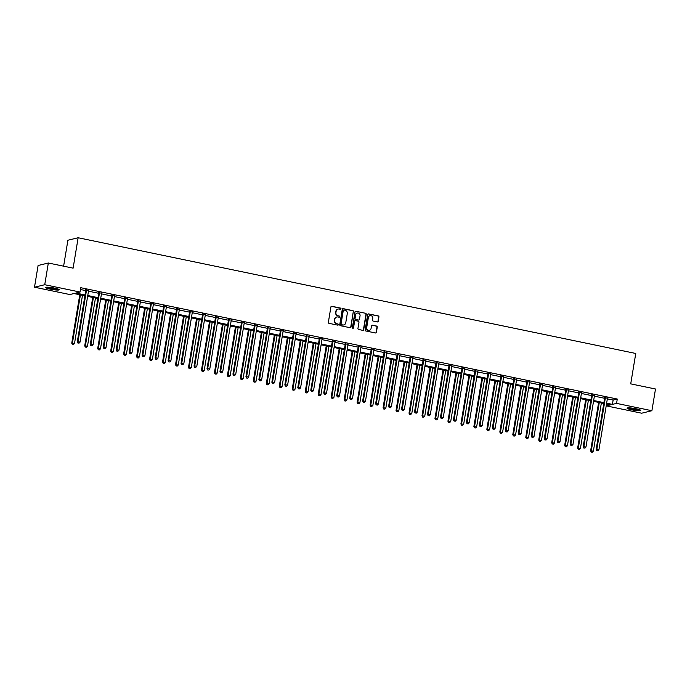 <?xml version="1.0" encoding="UTF-8"?>
<svg xmlns="http://www.w3.org/2000/svg" width="690" height="690" viewBox="0 0 690 690"><rect width="100%" height="100%" fill="white"/><g stroke="black" fill="none" stroke-linecap="round" stroke-linejoin="round"><path stroke-width="1.03" d="M341.007 308.801A0.612 0.578 76.3 0 0 340.532 308.085L331.856 306.291A0.871 0.828 76.3 0 0 330.898 306.972L328.362 322.316A0.871 0.828 76.3 0 0 329.035 323.343L337.703 325.137A0.612 0.578 76.3 0 0 338.376 324.662A0.612 0.578 76.3 0 0 337.902 323.946L336.78 323.714A2.786 2.639 76.3 0 1 334.624 320.445L334.831 319.168A2.786 2.639 76.3 0 1 337.902 316.977L339.023 317.21A0.612 0.578 76.3 0 0 339.687 316.736A0.612 0.578 76.3 0 0 339.221 316.02L338.091 315.787A2.786 2.639 76.3 0 1 335.935 312.518L336.151 311.233A2.786 2.639 76.3 0 1 339.213 309.051L340.334 309.284A0.612 0.578 76.3 0 0 341.007 308.801M340.429 309.293A0.612 0.578 76.3 0 0 340.256 308.154L331.579 306.36A0.871 0.828 76.3 0 0 331.373 306.343M337.807 325.154A0.612 0.578 76.3 0 0 337.626 324.015L336.78 323.714M339.118 317.219A0.612 0.578 76.3 0 0 338.945 316.089L338.091 315.787M631.738 409.817A6.926 0.914 9.4 0 1 627.063 408.161A6.926 0.914 9.4 0 1 636.059 408.765A6.926 0.914 9.4 0 1 640.734 410.421A6.926 0.914 9.4 0 1 631.738 409.817M50.353 289.162A6.926 0.914 9.4 0 1 45.669 287.506A6.926 0.914 9.4 0 1 54.665 288.118A6.926 0.914 9.4 0 1 59.34 289.774A6.926 0.914 9.4 0 1 50.353 289.162M377.266 321.928A0.871 0.828 76.3 0 0 378.224 321.247L378.931 316.943A0.871 0.828 76.3 0 0 378.258 315.916L368.624 313.916A0.871 0.828 76.3 0 0 367.666 314.606L365.131 329.949A0.871 0.828 76.3 0 0 365.804 330.967L375.438 332.968A0.871 0.828 76.3 0 0 376.395 332.287L377.257 327.086A0.871 0.828 76.3 0 0 376.576 326.06L372.453 325.206A0.871 0.828 76.3 0 0 371.496 325.887L371.073 328.466A2.329 2.208 76.3 0 1 369.443 330.286A2.329 2.208 76.3 0 1 366.709 327.56L368.382 317.46A2.329 2.208 76.3 0 1 370.013 315.649A2.329 2.208 76.3 0 1 372.747 318.366L372.471 320.048A0.871 0.828 76.3 0 0 373.143 321.074L377.266 321.928M84.904 295.803L73.985 293.535L69.837 294.544L34.5 287.213L38.097 265.495L48.334 263.011L73.114 268.151L78.142 237.748L635.757 353.47L630.72 383.864L655.5 389.005L651.903 410.723L641.666 413.207L606.329 405.875L610.477 404.866L606.493 404.038M48.334 263.011L44.738 284.72L80.075 292.051L75.926 293.06L85.051 294.958M607.347 398.855L613.134 400.053L617.283 399.044L80.799 287.713L80.075 292.051M617.283 399.044L616.567 403.383L651.903 410.723M353.547 311.673A0.871 0.828 76.3 0 0 352.875 310.647L343.24 308.654A0.871 0.828 76.3 0 0 342.283 309.336L339.747 324.68A0.871 0.828 76.3 0 0 340.42 325.706L350.054 327.698A0.871 0.828 76.3 0 0 351.012 327.017L353.271 311.742A0.871 0.828 76.3 0 0 352.599 310.716L342.964 308.723A0.871 0.828 76.3 0 0 342.757 308.706M355.937 311.285L365.571 313.286A0.871 0.828 76.3 0 1 366.243 314.304L363.699 329.647A0.871 0.828 76.3 0 1 362.742 330.338L358.619 329.484A0.871 0.828 76.3 0 1 357.946 328.457L358.981 322.239A0.871 0.828 76.3 0 0 358.3 321.212L355.566 320.643A0.871 0.828 76.3 0 0 354.608 321.324L353.539 327.81A0.612 0.578 76.3 0 1 353.108 328.285A0.612 0.578 76.3 0 1 352.392 327.569L354.979 311.966A0.871 0.828 76.3 0 1 355.937 311.285L365.571 313.286M78.142 237.748L67.905 240.241L63.609 266.176M80.497 289.515L85.767 290.611M88.484 291.18L98.739 293.302M101.456 293.871L111.711 296.001M114.428 296.562L124.683 298.692M127.4 299.253L137.655 301.383M140.372 301.944L150.627 304.074M153.344 304.635L163.599 306.765M166.316 307.326L176.571 309.456M179.288 310.017L189.543 312.147M192.26 312.717L202.515 314.838M205.232 315.408L215.487 317.529M218.204 318.099L228.45 320.22M231.176 320.79L241.422 322.92M244.148 323.481L254.394 325.611M257.12 326.172L267.366 328.302M270.092 328.863L280.338 330.993M283.064 331.554L293.31 333.684M296.036 334.245L306.282 336.375M309.008 336.936L319.254 339.066M321.98 339.635L332.226 341.757M334.943 342.326L345.198 344.448M347.915 345.017L358.17 347.139M360.887 347.708L371.142 349.83M373.859 350.399L384.114 352.53M386.831 353.09L397.086 355.221M399.803 355.781L410.058 357.912M412.775 358.472L423.03 360.603M425.747 361.163L436.002 363.294M438.719 363.854L448.974 365.985M451.691 366.554L461.946 368.676M464.663 369.245L474.91 371.367M477.635 371.936L487.882 374.058M490.607 374.627L500.854 376.749M503.579 377.318L513.826 379.448M516.551 380.009L526.798 382.139M529.523 382.7L539.77 384.83M542.495 385.391L552.742 387.521M555.467 388.082L565.714 390.212M568.439 390.773L578.686 392.903M581.411 393.473L591.658 395.594M594.375 396.163L604.63 398.285M88.605 290.55L85.767 289.955M101.577 293.241L98.73 292.646M114.549 295.932L111.702 295.346M127.521 298.623L124.674 298.037M140.493 301.314L137.646 300.728M153.465 304.005L150.618 303.419M166.437 306.696L163.59 306.11M179.409 309.387L176.562 308.801M192.381 312.087L189.534 311.492M205.353 314.778L202.506 314.183M218.325 317.469L215.478 316.874M231.288 320.16L228.45 319.565M244.26 322.851L241.422 322.264M257.232 325.542L254.394 324.956M270.204 328.233L267.366 327.647M283.176 330.924L280.338 330.338M296.148 333.615L293.31 333.029M309.12 336.306L306.282 335.72M322.092 338.997L319.254 338.411M335.064 341.697L332.226 341.102M348.036 344.388L345.19 343.793M361.008 347.079L358.162 346.484M373.98 349.77L371.134 349.183M386.952 352.461L384.106 351.874M399.924 355.152L397.078 354.565M412.896 357.843L410.05 357.256M425.868 360.534L423.022 359.947M438.84 363.225L435.994 362.638M451.812 365.916L448.966 365.329M464.784 368.615L461.938 368.02M477.756 371.306L474.91 370.711M490.719 373.997L487.882 373.402M503.691 376.688L500.854 376.093M516.663 379.379L513.826 378.793M529.635 382.07L526.798 381.484M542.607 384.761L539.77 384.175M555.579 387.452L552.742 386.866M568.551 390.143L565.714 389.557M581.523 392.834L578.686 392.248M594.495 395.534L591.658 394.939M607.467 398.225L604.621 397.63M34.5 287.213L44.738 284.72M606.631 404.064L606.329 405.875M603.767 403.478L593.521 401.347M590.795 400.778L580.549 398.656M577.832 398.087L567.577 395.965M564.86 395.396L554.605 393.274M551.888 392.705L541.633 390.583M538.916 390.014L528.661 387.884M525.944 387.323L515.689 385.193M512.972 384.632L502.717 382.502M500 381.941L489.745 379.811M487.028 379.25L476.773 377.12M474.056 376.559L463.801 374.429M461.084 373.859L450.829 371.738M448.112 371.168L437.865 369.047M435.14 368.477L424.893 366.356M422.168 365.786L411.921 363.665M409.196 363.095L398.949 360.965M396.224 360.404L385.977 358.274M383.252 357.713L373.005 355.583M370.28 355.022L360.033 352.892M357.308 352.331L347.061 350.201M344.336 349.64L334.089 347.51M331.373 346.941L321.117 344.819M318.401 344.25L308.145 342.128M305.429 341.559L295.173 339.437M292.457 338.868L282.201 336.746M279.485 336.177L269.229 334.046M266.512 333.486L256.257 331.355M253.541 330.795L243.285 328.664M240.569 328.104L230.313 325.973M227.597 325.413L217.341 323.282M214.625 322.722L204.369 320.591M201.653 320.031L191.397 317.9M188.68 317.331L178.434 315.209M175.709 314.64L165.462 312.518M162.737 311.949L152.49 309.827M149.764 309.258L139.518 307.128M136.792 306.567L126.546 304.437M123.821 303.876L113.574 301.746M110.849 301.185L100.602 299.055M97.877 298.494L87.63 296.364M606.631 403.193L612.418 404.392L616.567 403.383M87.768 295.518L98.023 297.649M100.74 298.209L110.995 300.34M113.712 300.9L123.967 303.031M126.684 303.6L136.93 305.722M139.656 306.291L149.903 308.413M152.628 308.982L162.875 311.104M165.6 311.673L175.846 313.803M178.572 314.364L188.819 316.494M191.544 317.055L201.791 319.185M204.516 319.746L214.763 321.876M217.488 322.437L227.735 324.567M230.46 325.128L240.707 327.258M243.423 327.819L253.679 329.949M256.395 330.519L266.651 332.64M269.367 333.21L279.623 335.331M282.339 335.901L292.595 338.022M295.311 338.592L305.567 340.713M308.283 341.283L318.538 343.413M321.255 343.974L331.511 346.104M334.227 346.665L344.483 348.795M347.199 349.356L357.454 351.486M360.171 352.047L370.427 354.177M373.143 354.738L383.39 356.868M386.115 357.437L396.362 359.559M399.087 360.128L409.334 362.25M412.059 362.819L422.306 364.941M425.031 365.51L435.278 367.632M438.003 368.201L448.25 370.332M450.975 370.892L461.222 373.023M463.947 373.583L474.194 375.714M476.919 376.274L487.166 378.405M489.891 378.965L500.138 381.096M502.855 381.656L513.11 383.787M515.827 384.356L526.082 386.478M528.799 387.047L539.054 389.169M541.771 389.738L552.026 391.86M554.743 392.429L564.998 394.551M567.715 395.12L577.97 397.25M580.687 397.811L590.942 399.941M593.659 400.502L603.914 402.632M613.134 400.053L612.418 404.392M337.962 309.103A2.786 2.639 76.3 0 0 335.866 311.302L336.151 311.233M337.815 315.856A2.786 2.639 76.3 0 1 335.659 312.579L335.866 311.302M336.651 317.029A2.786 2.639 76.3 0 0 334.555 319.228L334.831 319.168M336.504 323.782A2.786 2.639 76.3 0 1 334.348 320.514L334.555 319.228M350.261 327.716A0.871 0.828 76.3 0 0 350.736 327.086L353.271 311.742M343.948 310.034A0.612 0.578 76.3 0 0 343.275 310.509L341.041 323.981A0.612 0.578 76.3 0 0 341.515 324.697L342.697 324.938A2.786 2.639 76.3 0 0 345.768 322.756L347.286 313.545A2.786 2.639 76.3 0 0 345.129 310.276L343.948 310.034M343.568 310.086A0.612 0.578 76.3 0 0 342.999 310.578L343.275 310.509M343.672 324.956A2.786 2.639 76.3 0 1 342.421 325.007L341.24 324.766A0.612 0.578 76.3 0 1 340.765 324.05L342.999 310.578M362.949 330.346A0.871 0.828 76.3 0 0 363.423 329.716L365.967 314.373A0.871 0.828 76.3 0 0 365.286 313.355M355.083 320.695A0.871 0.828 76.3 0 0 354.332 321.393L353.539 327.81M360.051 315.779A2.329 2.208 76.3 0 0 357.317 313.062A2.329 2.208 76.3 0 0 355.678 314.873L355.091 318.426A0.871 0.828 76.3 0 0 355.764 319.453L358.498 320.022A0.871 0.828 76.3 0 0 359.456 319.332L360.051 315.779M357.179 313.096A2.329 2.208 76.3 0 0 355.402 314.942L355.678 314.873M358.705 320.031A0.871 0.828 76.3 0 1 358.222 320.082L355.488 319.522A0.871 0.828 76.3 0 1 354.815 318.495L355.402 314.942M369.875 315.684A2.329 2.208 76.3 0 0 368.098 317.529L368.382 317.46M369.297 330.312A2.329 2.208 76.3 0 1 366.433 327.629L368.098 317.529M375.645 332.985A0.871 0.828 76.3 0 0 376.119 332.356L376.973 327.155A0.871 0.828 76.3 0 0 376.3 326.129L372.177 325.275A0.871 0.828 76.3 0 0 371.979 325.257M377.473 321.945A0.871 0.828 76.3 0 0 377.947 321.316L378.655 317.003A0.871 0.828 76.3 0 0 377.982 315.986L368.348 313.985A0.871 0.828 76.3 0 0 368.141 313.976M79.773 294.734L71.751 343.197L74.52 343.456L82.498 295.303M80.419 294.872L72.441 343.025L72.398 344.405L73.502 344.508L72.674 344.336M74.52 343.456L73.502 344.508M72.398 344.405L71.751 343.197M86.492 290.266L85.793 290.43L77.289 341.852L77.979 341.679L86.492 290.266A0.888 0.845 76.3 0 0 86.483 289.929L86.457 289.791M78.203 342.99L79.04 343.163L78.203 342.99L77.979 341.679L80.057 342.111L88.57 290.697A0.888 0.845 76.3 0 1 88.682 290.387L88.751 290.266M85.793 290.43A0.888 0.845 76.3 0 0 85.793 290.093L85.698 289.636M77.289 341.852L77.927 343.059M79.04 343.163L80.057 342.111M58.296 289.093A5.994 0.785 9.4 0 1 52.492 288.722A5.994 0.785 9.4 0 1 46.877 287.204M48.266 287.23A5.555 0.733 -170.6 0 0 56.977 288.67M46.29 287.247A6.883 0.906 -170.6 0 0 52.475 288.834A6.883 0.906 -170.6 0 0 58.84 289.326M639.69 409.739A5.994 0.785 9.4 0 1 632.144 409.049A5.994 0.785 9.4 0 1 628.271 407.85M629.659 407.876A5.555 0.733 -170.6 0 0 632.359 408.584A5.555 0.733 -170.6 0 0 638.362 409.317M627.676 407.894A6.883 0.906 -170.6 0 0 631.868 409.118A6.883 0.906 -170.6 0 0 640.234 409.972M92.745 297.424L84.723 345.888L87.492 346.147L95.47 297.994M93.392 297.562L85.413 345.716L85.37 347.096L86.474 347.199L85.646 347.027M87.492 346.147L86.474 347.199M85.37 347.096L84.723 345.888M105.717 300.115L97.695 348.579L100.464 348.838L108.442 300.685M106.355 300.254L98.385 348.407L98.342 349.787L99.446 349.89L98.618 349.718M100.464 348.838L99.446 349.89M98.342 349.787L97.695 348.579M99.463 292.957L98.765 293.121L90.261 344.543L90.951 344.37L99.463 292.957A0.888 0.845 76.3 0 0 99.455 292.62L99.429 292.482M91.175 345.681L92.012 345.854L91.175 345.681L90.951 344.37L93.029 344.802L101.542 293.388A0.888 0.845 76.3 0 1 101.654 293.078L101.723 292.957M98.765 293.121A0.888 0.845 76.3 0 0 98.765 292.784L98.67 292.327M90.261 344.543L90.899 345.75M92.012 345.854L93.029 344.802M112.436 295.648L111.737 295.82L103.224 347.234L103.923 347.061L112.436 295.648A0.888 0.845 76.3 0 0 112.427 295.311L112.401 295.173M104.147 348.372L104.984 348.545L104.147 348.372L103.923 347.061L106.001 347.493L114.514 296.079A0.888 0.845 76.3 0 1 114.626 295.769L114.695 295.648M111.737 295.82A0.888 0.845 76.3 0 0 111.737 295.475L111.642 295.018M103.224 347.234L103.871 348.441M104.984 348.545L106.001 347.493M118.689 302.807L110.667 351.27L113.436 351.529L121.406 303.376M119.327 302.945L111.357 351.098L111.314 352.478L112.418 352.581L111.59 352.409M113.436 351.529L112.418 352.581M111.314 352.478L110.667 351.27M131.661 305.498L123.639 353.961L126.408 354.229L134.378 306.067M132.299 305.636L124.329 353.789L124.286 355.169L125.39 355.272L124.562 355.1M126.408 354.229L125.39 355.272M124.286 355.169L123.639 353.961M144.633 308.197L136.611 356.652L139.38 356.92L147.35 308.758M145.271 308.327L137.301 356.488L137.25 357.86L138.362 357.963L137.534 357.791M139.38 356.92L138.362 357.963M137.25 357.86L136.611 356.652M125.408 298.339L124.709 298.511L116.196 349.925L116.895 349.752L125.408 298.339A0.888 0.845 76.3 0 0 125.399 298.002L125.373 297.864M117.119 351.063L117.956 351.236L117.119 351.063L116.895 349.752L118.973 350.184L127.486 298.77A0.888 0.845 76.3 0 1 127.598 298.46L127.667 298.339M124.709 298.511A0.888 0.845 76.3 0 0 124.709 298.175L124.614 297.709M116.196 349.925L116.843 351.132M117.956 351.236L118.973 350.184M138.371 301.03L137.681 301.202L129.168 352.616L129.867 352.452L138.371 301.03A0.888 0.845 76.3 0 0 138.371 300.693L138.336 300.555M130.091 353.754L130.928 353.927L130.091 353.754L129.867 352.452L131.945 352.883L140.45 301.461A0.888 0.845 76.3 0 1 140.57 301.151L140.639 301.038M137.681 301.202A0.888 0.845 76.3 0 0 137.681 300.866L137.586 300.4M129.168 352.616L129.815 353.823M130.928 353.927L131.945 352.883M151.343 303.721L150.653 303.893L142.14 355.307L142.839 355.143L151.343 303.721A0.888 0.845 76.3 0 0 151.343 303.384L151.308 303.246M143.063 356.445L143.9 356.618L143.063 356.445L142.839 355.143L144.917 355.574L153.422 304.152A0.888 0.845 76.3 0 1 153.542 303.841L153.611 303.729M150.653 303.893A0.888 0.845 76.3 0 0 150.644 303.557L150.558 303.091M142.14 355.307L142.787 356.514M143.9 356.618L144.917 355.574M164.315 306.412L163.625 306.584L155.112 357.998L155.802 357.834L164.315 306.412A0.888 0.845 76.3 0 0 164.315 306.075L164.28 305.937M156.035 359.145L156.863 359.318L156.035 359.145L155.802 357.834L157.889 358.265L166.393 306.843A0.888 0.845 76.3 0 1 166.514 306.532L166.583 306.42M163.625 306.584A0.888 0.845 76.3 0 0 163.616 306.248L163.53 305.782M155.112 357.998L155.759 359.205M156.863 359.318L157.889 358.265M177.287 309.111L176.597 309.275L168.084 360.689L168.774 360.525L177.287 309.111A0.888 0.845 76.3 0 0 177.287 308.766L177.252 308.637M169.007 361.836L169.835 362.009L169.007 361.836L168.774 360.525L170.853 360.956L179.366 309.543A0.888 0.845 76.3 0 1 179.486 309.224L179.555 309.111M176.597 309.275A0.888 0.845 76.3 0 0 176.588 308.939L176.493 308.473M168.084 360.689L168.731 361.896M169.835 362.009L170.853 360.956M190.259 311.802L189.569 311.966L181.056 363.38L181.746 363.216L190.259 311.802A0.888 0.845 76.3 0 0 190.259 311.466L190.224 311.328M181.979 364.527L182.807 364.7L181.979 364.527L181.746 363.216L183.825 363.647L192.338 312.234A0.888 0.845 76.3 0 1 192.45 311.923L192.527 311.802M189.569 311.966A0.888 0.845 76.3 0 0 189.56 311.63L189.465 311.164M181.056 363.38L181.703 364.596M182.807 364.7L183.825 363.647M203.231 314.493L202.541 314.657L194.028 366.079L194.718 365.907L203.231 314.493A0.888 0.845 76.3 0 0 203.222 314.157L203.196 314.019M194.951 367.218L195.779 367.39L194.951 367.218L194.718 365.907L196.797 366.338L205.31 314.925A0.888 0.845 76.3 0 1 205.422 314.614L205.499 314.493M202.541 314.657A0.888 0.845 76.3 0 0 202.532 314.321L202.437 313.864M194.028 366.079L194.675 367.287M195.779 367.39L196.797 366.338M216.203 317.184L215.513 317.348L207 368.771L207.69 368.598L216.203 317.184A0.888 0.845 76.3 0 0 216.194 316.848L216.168 316.71M207.923 369.909L208.751 370.082L207.923 369.909L207.69 368.598L209.769 369.029L218.282 317.616A0.888 0.845 76.3 0 1 218.394 317.305L218.471 317.184M215.513 317.348A0.888 0.845 76.3 0 0 215.504 317.012L215.409 316.555M207 368.771L207.647 369.978M208.751 370.082L209.769 369.029M229.175 319.875L228.485 320.039L219.972 371.462L220.662 371.289L229.175 319.875A0.888 0.845 76.3 0 0 229.166 319.539L229.14 319.401M220.895 372.6L221.723 372.773L220.895 372.6L220.662 371.289L222.741 371.72L231.254 320.307A0.888 0.845 76.3 0 1 231.366 319.996L231.435 319.875M228.485 320.039A0.888 0.845 76.3 0 0 228.476 319.703L228.381 319.246M219.972 371.462L220.619 372.669M221.723 372.773L222.741 371.72M242.147 322.566L241.457 322.739L232.944 374.153L233.634 373.98L242.147 322.566A0.888 0.845 76.3 0 0 242.138 322.23L242.112 322.092M233.867 375.291L234.695 375.464L233.867 375.291L233.634 373.98L235.713 374.411L244.226 322.998A0.888 0.845 76.3 0 1 244.338 322.687L244.407 322.566M241.457 322.739A0.888 0.845 76.3 0 0 241.448 322.394L241.353 321.937M232.944 374.153L233.591 375.36M234.695 375.464L235.713 374.411M255.119 325.257L254.429 325.43L245.916 376.844L246.606 376.671L255.119 325.257A0.888 0.845 76.3 0 0 255.11 324.921L255.084 324.783M246.839 377.982L247.667 378.155L246.839 377.982L246.606 376.671L248.685 377.102L257.197 325.689A0.888 0.845 76.3 0 1 257.31 325.378L257.379 325.257M254.429 325.43A0.888 0.845 76.3 0 0 254.42 325.094L254.325 324.628M245.916 376.844L246.563 378.051M247.667 378.155L248.685 377.102M268.091 327.948L267.401 328.121L258.888 379.535L259.578 379.371L268.091 327.948A0.888 0.845 76.3 0 0 268.082 327.612L268.056 327.474M259.811 380.673L260.639 380.846L259.811 380.673L259.578 379.371L261.657 379.802L270.17 328.38A0.888 0.845 76.3 0 1 270.282 328.069L270.351 327.957M267.401 328.121A0.888 0.845 76.3 0 0 267.392 327.785L267.297 327.319M258.888 379.535L259.535 380.742M260.639 380.846L261.657 379.802M281.063 330.639L280.373 330.812L271.86 382.226L272.55 382.062L281.063 330.639A0.888 0.845 76.3 0 0 281.054 330.303L281.028 330.165M272.783 383.364L273.611 383.537L272.783 383.364L272.55 382.062L274.629 382.493L283.142 331.071A0.888 0.845 76.3 0 1 283.254 330.76L283.323 330.648M280.373 330.812A0.888 0.845 76.3 0 0 280.364 330.476L280.269 330.01M271.86 382.226L272.507 383.433M273.611 383.537L274.629 382.493M294.035 333.33L293.345 333.503L284.832 384.916L285.522 384.753L294.035 333.33A0.888 0.845 76.3 0 0 294.026 332.994L294 332.856M285.755 386.064L286.583 386.236L285.755 386.064L285.522 384.753L287.601 385.184L296.113 333.762A0.888 0.845 76.3 0 1 296.226 333.451L296.295 333.339M293.345 333.503A0.888 0.845 76.3 0 0 293.336 333.166L293.241 332.701M284.832 384.916L285.47 386.124M286.583 386.236L287.601 385.184M307.007 336.03L306.317 336.194L297.804 387.608L298.494 387.444L307.007 336.03A0.888 0.845 76.3 0 0 306.998 335.685L306.972 335.556M298.718 388.755L299.555 388.927L298.718 388.755L298.494 387.444L300.573 387.875L309.086 336.461A0.888 0.845 76.3 0 1 309.198 336.142L309.267 336.03M306.317 336.194A0.888 0.845 76.3 0 0 306.308 335.858L306.213 335.392M297.804 387.608L298.442 388.815M299.555 388.927L300.573 387.875M319.979 338.721L319.289 338.885L310.776 390.298L311.466 390.135L319.979 338.721A0.888 0.845 76.3 0 0 319.97 338.385L319.944 338.247M311.69 391.446L312.527 391.618L311.69 391.446L311.466 390.135L313.545 390.566L322.058 339.152A0.888 0.845 76.3 0 1 322.17 338.833L322.239 338.721M319.289 338.885A0.888 0.845 76.3 0 0 319.28 338.548L319.185 338.083M310.776 390.298L311.414 391.515M312.527 391.618L313.545 390.566M332.951 341.412L332.261 341.576L323.748 392.998L324.438 392.826L332.951 341.412A0.888 0.845 76.3 0 0 332.942 341.076L332.916 340.938M324.662 394.137L325.499 394.309L324.662 394.137L324.438 392.826L326.517 393.257L335.03 341.843A0.888 0.845 76.3 0 1 335.142 341.533L335.211 341.412M332.261 341.576A0.888 0.845 76.3 0 0 332.252 341.24L332.157 340.774M323.748 392.998L324.386 394.206M325.499 394.309L326.517 393.257M345.923 344.103L345.224 344.267L336.72 395.689L337.41 395.517L345.923 344.103A0.888 0.845 76.3 0 0 345.914 343.767L345.888 343.629M337.634 396.828L338.471 397L337.634 396.828L337.41 395.517L339.489 395.948L348.002 344.534A0.888 0.845 76.3 0 1 348.114 344.224L348.183 344.103M345.224 344.267A0.888 0.845 76.3 0 0 345.224 343.93L345.129 343.473M336.72 395.689L337.358 396.897M338.471 397L339.489 395.948M358.895 346.794L358.196 346.958L349.692 398.38L350.382 398.208L358.895 346.794A0.888 0.845 76.3 0 0 358.886 346.458L358.86 346.32M350.606 399.519L351.443 399.691L350.606 399.519L350.382 398.208L352.461 398.639L360.974 347.225A0.888 0.845 76.3 0 1 361.086 346.915L361.155 346.794M358.196 346.958A0.888 0.845 76.3 0 0 358.196 346.622L358.101 346.164M349.692 398.38L350.33 399.588M351.443 399.691L352.461 398.639M157.605 310.888L149.583 359.343L152.352 359.611L160.322 311.449M158.243 311.018L150.273 359.18L150.222 360.551L151.334 360.654L150.506 360.482M152.352 359.611L151.334 360.654M150.222 360.551L149.583 359.343M170.577 313.579L162.555 362.034L165.324 362.302L173.293 314.14M171.215 313.709L163.245 361.87L163.194 363.242L164.306 363.354L163.47 363.182M165.324 362.302L164.306 363.354M163.194 363.242L162.555 362.034M183.549 316.27L175.527 364.725L178.296 364.993L186.266 316.831M184.187 316.399L176.217 364.562L176.166 365.933L177.278 366.045L176.442 365.873M178.296 364.993L177.278 366.045M176.166 365.933L175.527 364.725M196.521 318.961L188.499 367.416L191.268 367.684L199.238 319.522M197.159 319.091L189.189 367.253L189.138 368.632L190.25 368.736L189.414 368.564M191.268 367.684L190.25 368.736M189.138 368.632L188.499 367.416M209.493 321.652L201.471 370.116L204.24 370.375L212.209 322.221M210.131 321.79L202.161 369.944L202.11 371.324L203.222 371.427L202.386 371.255M204.24 370.375L203.222 371.427M202.11 371.324L201.471 370.116M222.465 324.343L214.435 372.807L217.212 373.066L225.181 324.912M223.103 324.481L215.133 372.635L215.082 374.014L216.194 374.118L215.358 373.946M217.212 373.066L216.194 374.118M215.082 374.014L214.435 372.807M235.437 327.034L227.407 375.498L230.184 375.757L238.154 327.603M236.075 327.172L228.105 375.326L228.054 376.706L229.166 376.809L228.33 376.637M230.184 375.757L229.166 376.809M228.054 376.706L227.407 375.498M248.409 329.725L240.379 378.189L243.156 378.448L251.126 330.294M249.047 329.863L241.077 378.017L241.026 379.397L242.138 379.5L241.302 379.328M243.156 378.448L242.138 379.5M241.026 379.397L240.379 378.189M261.372 332.416L253.351 380.88L256.128 381.139L264.098 332.985M262.019 332.554L254.049 380.707L253.998 382.088L255.11 382.191L254.274 382.019M256.128 381.139L255.11 382.191M253.998 382.088L253.351 380.88M274.344 335.116L266.323 383.571L269.091 383.838L277.07 335.676M274.991 335.245L267.013 383.407L266.97 384.779L268.074 384.882L267.246 384.71M269.091 383.838L268.074 384.882M266.97 384.779L266.323 383.571M287.316 337.807L279.295 386.262L282.063 386.529L290.041 338.367M287.963 337.936L279.985 386.098L279.942 387.47L281.046 387.573L280.218 387.401M282.063 386.529L281.046 387.573M279.942 387.47L279.295 386.262M300.288 340.498L292.267 388.953L295.035 389.22L303.014 341.058M300.935 340.627L292.957 388.789L292.914 390.161L294.018 390.273L293.19 390.1M295.035 389.22L294.018 390.273M292.914 390.161L292.267 388.953M313.26 343.189L305.239 391.644L308.007 391.911L315.986 343.749M313.907 343.318L305.929 391.48L305.886 392.852L306.99 392.964L306.162 392.791M308.007 391.911L306.99 392.964M305.886 392.852L305.239 391.644M326.232 345.88L318.211 394.335L320.979 394.602L328.957 346.44M326.879 346.009L318.901 394.171L318.858 395.551L319.962 395.655L319.134 395.482M320.979 394.602L319.962 395.655M318.858 395.551L318.211 394.335M339.204 348.571L331.183 397.035L333.951 397.293L341.93 349.14M339.851 348.7L331.873 396.862L331.83 398.242L332.934 398.346L332.106 398.173M333.951 397.293L332.934 398.346M331.83 398.242L331.183 397.035M352.176 351.262L344.155 399.726L346.923 399.984L354.902 351.831M352.823 351.4L344.845 399.553L344.802 400.933L345.906 401.037L345.078 400.864M346.923 399.984L345.906 401.037M344.802 400.933L344.155 399.726M365.148 353.953L357.127 402.417L359.895 402.675L367.865 354.522M365.786 354.091L357.817 402.244L357.774 403.624L358.878 403.728L358.05 403.555M359.895 402.675L358.878 403.728M357.774 403.624L357.127 402.417M378.12 356.644L370.099 405.108L372.867 405.366L380.837 357.213M378.758 356.782L370.789 404.935L370.746 406.315L371.85 406.419L371.022 406.246M372.867 405.366L371.85 406.419M370.746 406.315L370.099 405.108M391.092 359.335L383.071 407.799L385.839 408.057L393.809 359.904M391.73 359.473L383.761 407.626L383.718 409.006L384.822 409.11L383.994 408.937M385.839 408.057L384.822 409.11M383.718 409.006L383.071 407.799M404.064 362.034L396.043 410.49L398.811 410.757L406.781 362.595M404.702 362.164L396.733 410.326L396.681 411.697L397.794 411.801L396.966 411.628M398.811 410.757L397.794 411.801M396.681 411.697L396.043 410.49M417.036 364.725L409.015 413.181L411.783 413.448L419.753 365.286M417.674 364.855L409.705 413.017L409.653 414.388L410.766 414.492L409.929 414.319M411.783 413.448L410.766 414.492M409.653 414.388L409.015 413.181M430.008 367.416L421.987 415.872L424.755 416.139L432.725 367.977M430.646 367.546L422.677 415.708L422.625 417.079L423.738 417.191L422.901 417.01M424.755 416.139L423.738 417.191M422.625 417.079L421.987 415.872M442.98 370.107L434.959 418.563L437.727 418.83L445.697 370.668M443.618 370.237L435.649 418.399L435.597 419.77L436.71 419.882L435.873 419.71M437.727 418.83L436.71 419.882M435.597 419.77L434.959 418.563M455.952 372.798L447.931 421.254L450.699 421.521L458.669 373.359M456.59 372.928L448.621 421.09L448.569 422.461L449.682 422.573L448.845 422.401M450.699 421.521L449.682 422.573M448.569 422.461L447.931 421.254M468.924 375.489L460.903 423.953L463.671 424.212L471.641 376.05M469.562 375.619L461.593 423.781L461.541 425.161L462.654 425.264L461.817 425.092M463.671 424.212L462.654 425.264M461.541 425.161L460.903 423.953M481.896 378.18L473.866 426.644L476.643 426.903L484.613 378.75M482.534 378.318L474.565 426.472L474.513 427.852L475.626 427.955L474.789 427.783M476.643 426.903L475.626 427.955M474.513 427.852L473.866 426.644M494.868 380.871L486.838 429.335L489.615 429.594L497.585 381.441M495.506 381.009L487.537 429.163L487.485 430.543L488.598 430.646L487.761 430.474M489.615 429.594L488.598 430.646M487.485 430.543L486.838 429.335M507.84 383.562L499.81 432.026L502.587 432.285L510.557 384.132M508.478 383.7L500.509 431.854L500.457 433.234L501.57 433.337L500.733 433.165M502.587 432.285L501.57 433.337M500.457 433.234L499.81 432.026M520.803 386.253L512.782 434.717L515.559 434.976L523.529 386.823M521.45 386.391L513.481 434.545L513.429 435.925L514.533 436.028L513.705 435.856M515.559 434.976L514.533 436.028M513.429 435.925L512.782 434.717M533.775 388.953L525.754 437.408L528.523 437.676L536.501 389.514M534.422 389.082L526.444 437.244L526.401 438.616L527.505 438.719L526.677 438.547M528.523 437.676L527.505 438.719M526.401 438.616L525.754 437.408M546.747 391.644L538.726 440.099L541.495 440.367L549.473 392.205M547.394 391.773L539.416 439.935L539.373 441.307L540.477 441.41L539.649 441.238M541.495 440.367L540.477 441.41M539.373 441.307L538.726 440.099M559.719 394.335L551.698 442.79L554.467 443.058L562.445 394.896M560.366 394.464L552.388 442.626L552.345 443.998L553.449 444.101L552.621 443.929M554.467 443.058L553.449 444.101M552.345 443.998L551.698 442.79M371.867 349.485L371.168 349.649L362.655 401.071L363.354 400.899L371.867 349.485A0.888 0.845 76.3 0 0 371.858 349.149L371.832 349.011M363.578 402.21L364.415 402.382L363.578 402.21L363.354 400.899L365.433 401.33L373.946 349.916A0.888 0.845 76.3 0 1 374.058 349.606L374.127 349.485M371.168 349.649A0.888 0.845 76.3 0 0 371.168 349.312L371.073 348.855M362.655 401.071L363.302 402.279M364.415 402.382L365.433 401.33M384.839 352.176L384.14 352.349L375.627 403.762L376.326 403.59L384.839 352.176A0.888 0.845 76.3 0 0 384.83 351.84L384.804 351.702M376.55 404.901L377.387 405.073L376.55 404.901L376.326 403.59L378.405 404.021L386.918 352.607A0.888 0.845 76.3 0 1 387.03 352.297L387.099 352.176M384.14 352.349A0.888 0.845 76.3 0 0 384.14 352.012L384.045 351.546M375.627 403.762L376.274 404.97M377.387 405.073L378.405 404.021M397.802 354.867L397.112 355.04L388.599 406.453L389.298 406.289L397.802 354.867A0.888 0.845 76.3 0 0 397.802 354.531L397.768 354.393M389.522 407.592L390.359 407.764L389.522 407.592L389.298 406.289L391.377 406.721L399.881 355.298A0.888 0.845 76.3 0 1 400.002 354.988L400.071 354.867M397.112 355.04A0.888 0.845 76.3 0 0 397.112 354.703L397.017 354.237M388.599 406.453L389.246 407.661M390.359 407.764L391.377 406.721M410.774 357.558L410.084 357.731L401.571 409.144L402.27 408.98L410.774 357.558A0.888 0.845 76.3 0 0 410.774 357.222L410.74 357.084M402.494 410.283L403.322 410.455L402.494 410.283L402.27 408.98L404.349 409.412L412.853 357.989A0.888 0.845 76.3 0 1 412.974 357.679L413.043 357.567M410.084 357.731A0.888 0.845 76.3 0 0 410.076 357.394L409.989 356.928M401.571 409.144L402.218 410.352M403.322 410.455L404.349 409.412M423.746 360.249L423.056 360.422L414.543 411.835L415.233 411.671L423.746 360.249A0.888 0.845 76.3 0 0 423.746 359.913L423.712 359.775M415.466 412.974L416.294 413.155L415.466 412.974L415.233 411.671L417.312 412.103L425.825 360.68A0.888 0.845 76.3 0 1 425.946 360.37L426.015 360.258M423.056 360.422A0.888 0.845 76.3 0 0 423.048 360.085L422.953 359.619M414.543 411.835L415.19 413.043M416.294 413.155L417.312 412.103M436.718 362.94L436.028 363.113L427.515 414.526L428.205 414.362L436.718 362.94A0.888 0.845 76.3 0 0 436.718 362.604L436.684 362.474M428.438 415.673L429.266 415.846L428.438 415.673L428.205 414.362L430.284 414.794L438.797 363.38A0.888 0.845 76.3 0 1 438.918 363.061L438.987 362.949M436.028 363.113A0.888 0.845 76.3 0 0 436.02 362.776L435.925 362.31M427.515 414.526L428.162 415.734M429.266 415.846L430.284 414.794M449.69 365.64L449 365.804L440.487 417.217L441.177 417.053L449.69 365.64A0.888 0.845 76.3 0 0 449.69 365.303L449.656 365.165M441.41 418.364L442.238 418.537L441.41 418.364L441.177 417.053L443.256 417.485L451.769 366.071A0.888 0.845 76.3 0 1 451.881 365.752L451.959 365.64M449 365.804A0.888 0.845 76.3 0 0 448.992 365.467L448.897 365.001M440.487 417.217L441.134 418.425M442.238 418.537L443.256 417.485M462.662 368.331L461.972 368.495L453.459 419.917L454.149 419.744L462.662 368.331A0.888 0.845 76.3 0 0 462.654 367.994L462.628 367.856M454.382 421.055L455.21 421.228L454.382 421.055L454.149 419.744L456.228 420.176L464.741 368.762A0.888 0.845 76.3 0 1 464.853 368.451L464.931 368.331M461.972 368.495A0.888 0.845 76.3 0 0 461.964 368.158L461.869 367.692M453.459 419.917L454.106 421.124M455.21 421.228L456.228 420.176M475.634 371.022L474.944 371.186L466.431 422.608L467.121 422.435L475.634 371.022A0.888 0.845 76.3 0 0 475.626 370.685L475.6 370.547M467.354 423.746L468.182 423.919L467.354 423.746L467.121 422.435L469.2 422.866L477.713 371.453A0.888 0.845 76.3 0 1 477.825 371.142L477.894 371.022M474.944 371.186A0.888 0.845 76.3 0 0 474.936 370.849L474.841 370.392M466.431 422.608L467.078 423.815M468.182 423.919L469.2 422.866M488.606 373.713L487.916 373.877L479.403 425.299L480.093 425.126L488.606 373.713A0.888 0.845 76.3 0 0 488.598 373.376L488.572 373.238M480.326 426.437L481.154 426.61L480.326 426.437L480.093 425.126L482.172 425.558L490.685 374.144A0.888 0.845 76.3 0 1 490.797 373.833L490.866 373.713M487.916 373.877A0.888 0.845 76.3 0 0 487.908 373.54L487.813 373.083M479.403 425.299L480.05 426.506M481.154 426.61L482.172 425.558M501.578 376.404L500.888 376.568L492.375 427.99L493.065 427.817L501.578 376.404A0.888 0.845 76.3 0 0 501.57 376.067L501.544 375.929M493.298 429.128L494.126 429.301L493.298 429.128L493.065 427.817L495.144 428.248L503.657 376.835A0.888 0.845 76.3 0 1 503.769 376.524L503.838 376.404M500.888 376.568A0.888 0.845 76.3 0 0 500.88 376.231L500.785 375.774M492.375 427.99L493.022 429.197M494.126 429.301L495.144 428.248M514.55 379.095L513.86 379.267L505.347 430.681L506.037 430.508L514.55 379.095A0.888 0.845 76.3 0 0 514.542 378.758L514.516 378.62M506.27 431.819L507.098 431.992L506.27 431.819L506.037 430.508L508.116 430.94L516.629 379.526A0.888 0.845 76.3 0 1 516.741 379.215L516.81 379.095M513.86 379.267A0.888 0.845 76.3 0 0 513.852 378.931L513.757 378.465M505.347 430.681L505.994 431.888M507.098 431.992L508.116 430.94M527.522 381.786L526.832 381.958L518.319 433.372L519.009 433.208L527.522 381.786A0.888 0.845 76.3 0 0 527.514 381.449L527.488 381.311M519.242 434.51L520.07 434.683L519.242 434.51L519.009 433.208L521.088 433.639L529.601 382.217A0.888 0.845 76.3 0 1 529.713 381.906L529.782 381.786M526.832 381.958A0.888 0.845 76.3 0 0 526.824 381.622L526.729 381.156M518.319 433.372L518.966 434.579M520.07 434.683L521.088 433.639M540.494 384.477L539.804 384.649L531.291 436.063L531.981 435.899L540.494 384.477A0.888 0.845 76.3 0 0 540.486 384.14L540.46 384.002M532.214 437.201L533.042 437.374L532.214 437.201L531.981 435.899L534.06 436.33L542.573 384.908A0.888 0.845 76.3 0 1 542.685 384.597L542.754 384.485M539.804 384.649A0.888 0.845 76.3 0 0 539.796 384.313L539.701 383.847M531.291 436.063L531.938 437.27M533.042 437.374L534.06 436.33M553.466 387.168L552.776 387.34L544.263 438.754L544.953 438.59L553.466 387.168A0.888 0.845 76.3 0 0 553.458 386.831L553.432 386.693M545.186 439.892L546.014 440.065L545.186 439.892L544.953 438.59L547.032 439.021L555.545 387.599A0.888 0.845 76.3 0 1 555.657 387.288L555.726 387.176M552.776 387.34A0.888 0.845 76.3 0 0 552.768 387.004L552.673 386.538M544.263 438.754L544.902 439.961M546.014 440.065L547.032 439.021M566.438 389.859L565.748 390.031L557.235 441.445L557.925 441.281L566.438 389.859A0.888 0.845 76.3 0 0 566.43 389.522L566.404 389.384M558.15 442.592L558.986 442.764L558.15 442.592L557.925 441.281L560.004 441.712L568.517 390.29A0.888 0.845 76.3 0 1 568.629 389.979L568.698 389.867M565.748 390.031A0.888 0.845 76.3 0 0 565.74 389.695L565.645 389.229M557.235 441.445L557.874 442.652M558.986 442.764L560.004 441.712M572.691 397.026L564.67 445.481L567.439 445.749L575.417 397.587M573.338 397.155L565.36 445.317L565.317 446.689L566.421 446.801L565.593 446.628M567.439 445.749L566.421 446.801M565.317 446.689L564.67 445.481M579.41 392.558L578.72 392.722L570.207 444.136L570.897 443.972L579.41 392.558A0.888 0.845 76.3 0 0 579.402 392.222L579.376 392.084M571.122 445.283L571.958 445.455L571.122 445.283L570.897 443.972L572.976 444.403L581.489 392.99A0.888 0.845 76.3 0 1 581.601 392.67L581.67 392.558M578.72 392.722A0.888 0.845 76.3 0 0 578.712 392.386L578.617 391.92M570.207 444.136L570.846 445.343M571.958 445.455L572.976 444.403M585.663 399.717L577.642 448.172L580.411 448.44L588.389 400.278M586.31 399.846L578.332 448.008L578.289 449.38L579.393 449.492L578.565 449.319M580.411 448.44L579.393 449.492M578.289 449.38L577.642 448.172M592.382 395.249L591.684 395.413L583.179 446.827L583.869 446.663L592.382 395.249A0.888 0.845 76.3 0 0 592.374 394.913L592.348 394.775M584.094 447.974L584.93 448.146L584.094 447.974L583.869 446.663L585.948 447.094L594.461 395.68A0.888 0.845 76.3 0 1 594.573 395.37L594.642 395.249M591.684 395.413A0.888 0.845 76.3 0 0 591.684 395.077L591.589 394.611M583.179 446.827L583.818 448.043M584.93 448.146L585.948 447.094M598.635 402.408L590.614 450.872L593.383 451.131L601.361 402.969M599.282 402.537L591.304 450.699L591.261 452.079L592.365 452.183L591.537 452.01M593.383 451.131L592.365 452.183M591.261 452.079L590.614 450.872M605.354 397.94L604.656 398.104L596.151 449.526L596.841 449.354L605.354 397.94A0.888 0.845 76.3 0 0 605.346 397.604L605.32 397.466M597.066 450.665L597.902 450.837L597.066 450.665L596.841 449.354L598.92 449.785L607.433 398.372A0.888 0.845 76.3 0 1 607.545 398.061L607.614 397.94M604.656 398.104A0.888 0.845 76.3 0 0 604.656 397.768L604.561 397.311M596.151 449.526L596.79 450.734M597.902 450.837L598.92 449.785M86.483 289.929L85.793 290.093M99.455 292.62L98.765 292.784M112.427 295.311L111.737 295.475M125.399 298.002L124.709 298.175M138.371 300.693L137.681 300.866M151.343 303.384L150.644 303.557M164.315 306.075L163.616 306.248M177.287 308.766L176.588 308.939M190.259 311.466L189.56 311.63M203.222 314.157L202.532 314.321M216.194 316.848L215.504 317.012M229.166 319.539L228.476 319.703M242.138 322.23L241.448 322.394M255.11 324.921L254.42 325.094M268.082 327.612L267.392 327.785M281.054 330.303L280.364 330.476M294.026 332.994L293.336 333.166M306.998 335.685L306.308 335.858M319.97 338.385L319.28 338.548M332.942 341.076L332.252 341.24M345.914 343.767L345.224 343.93M358.886 346.458L358.196 346.622M371.858 349.149L371.168 349.312M384.83 351.84L384.14 352.012M397.802 354.531L397.112 354.703M410.774 357.222L410.076 357.394M423.746 359.913L423.048 360.085M436.718 362.604L436.02 362.776M449.69 365.303L448.992 365.467M462.654 367.994L461.964 368.158M475.626 370.685L474.936 370.849M488.598 373.376L487.908 373.54M501.57 376.067L500.88 376.231M514.542 378.758L513.852 378.931M527.514 381.449L526.824 381.622M540.486 384.14L539.796 384.313M553.458 386.831L552.768 387.004M566.43 389.522L565.74 389.695M579.402 392.222L578.712 392.386M592.374 394.913L591.684 395.077M605.346 397.604L604.656 397.768"/></g></svg>
